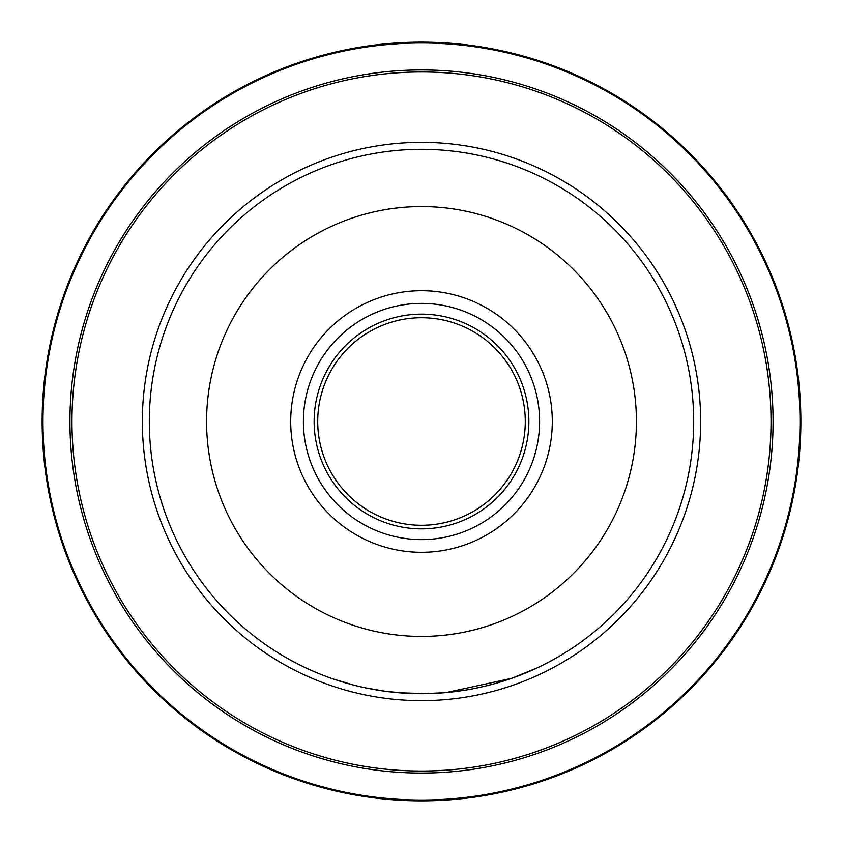 <?xml version="1.0" encoding="UTF-8"?>
<svg xmlns="http://www.w3.org/2000/svg" width="843" height="843" viewBox="0 0 843 843"><rect width="100%" height="100%" fill="white"/><g stroke="black" fill="none" stroke-linecap="round" stroke-linejoin="round"><path stroke-width="1.26" d="M525.284 421.5A103.784 103.784 0 0 1 421.5 525.284A103.784 103.784 0 0 1 317.716 421.5A103.784 103.784 0 0 1 421.5 317.716A103.784 103.784 0 0 1 525.284 421.5M314.133 421.5A107.367 107.367 0 0 0 421.5 528.867A107.367 107.367 0 0 0 528.867 421.5A107.367 107.367 0 0 0 421.5 314.133A107.367 107.367 0 0 0 314.133 421.5M42.15 421.5A379.35 379.35 0 0 1 421.5 42.15A379.35 379.35 0 0 1 800.85 421.5A379.35 379.35 0 0 1 421.5 800.85A379.35 379.35 0 0 1 42.15 421.5A379.35 379.35 0 0 0 421.5 800.85A379.35 379.35 0 0 0 800.85 421.5M149.316 421.5A272.184 272.184 0 0 1 421.5 149.316A272.184 272.184 0 0 1 693.684 421.5A272.184 272.184 0 0 1 421.5 693.684A272.184 272.184 0 0 1 149.316 421.5A272.184 272.184 0 0 1 421.5 149.316A272.184 272.184 0 0 1 693.684 421.5M404.703 693.167L384.945 691.218L365.251 687.814M517.254 676.286L536.464 668.214L511.532 678.362L446.347 692.546L425.536 693.652L398.307 692.693M382.585 690.891L370.92 688.942M368.17 688.415L367.274 688.236M363.196 687.372L355.251 685.507M354.134 685.222L333.354 679.015L353.038 684.938M356.863 685.896L366.779 688.13M367.358 688.246L384.134 691.112M500.816 681.871L508.297 679.479M513.535 677.656L516.264 676.655M446.347 692.546L437.538 693.209M303.396 421.5A118.104 118.104 0 0 1 421.5 303.396A118.104 118.104 0 0 1 539.604 421.5A118.104 118.104 0 0 1 421.5 539.604A118.104 118.104 0 0 1 303.396 421.5M290.698 421.5A130.802 130.802 0 0 1 421.5 290.698A130.802 130.802 0 0 1 552.302 421.5A130.802 130.802 0 0 1 421.5 552.302A130.802 130.802 0 0 1 290.698 421.5M800.007 421.5A378.507 378.507 0 0 0 421.5 42.993A378.507 378.507 0 0 0 42.993 421.5A378.507 378.507 0 0 0 421.5 800.007A378.507 378.507 0 0 0 800.007 421.5M69.937 421.5A351.563 351.563 0 0 1 421.5 69.937A351.563 351.563 0 0 1 773.063 421.5A351.563 351.563 0 0 1 421.5 773.063A351.563 351.563 0 0 1 69.937 421.5M771.029 421.5A349.529 349.529 0 0 0 421.5 71.971A349.529 349.529 0 0 0 71.971 421.5A349.529 349.529 0 0 0 421.5 771.029A349.529 349.529 0 0 0 771.029 421.5M636.423 421.5A214.923 214.923 0 0 0 421.5 206.577A214.923 214.923 0 0 0 206.577 421.5A214.923 214.923 0 0 0 421.5 636.423A214.923 214.923 0 0 0 636.423 421.5M700.649 421.5A279.149 279.149 0 0 1 421.5 700.649A279.149 279.149 0 0 1 142.351 421.5A279.149 279.149 0 0 1 421.5 142.351A279.149 279.149 0 0 1 700.649 421.5"/></g></svg>
